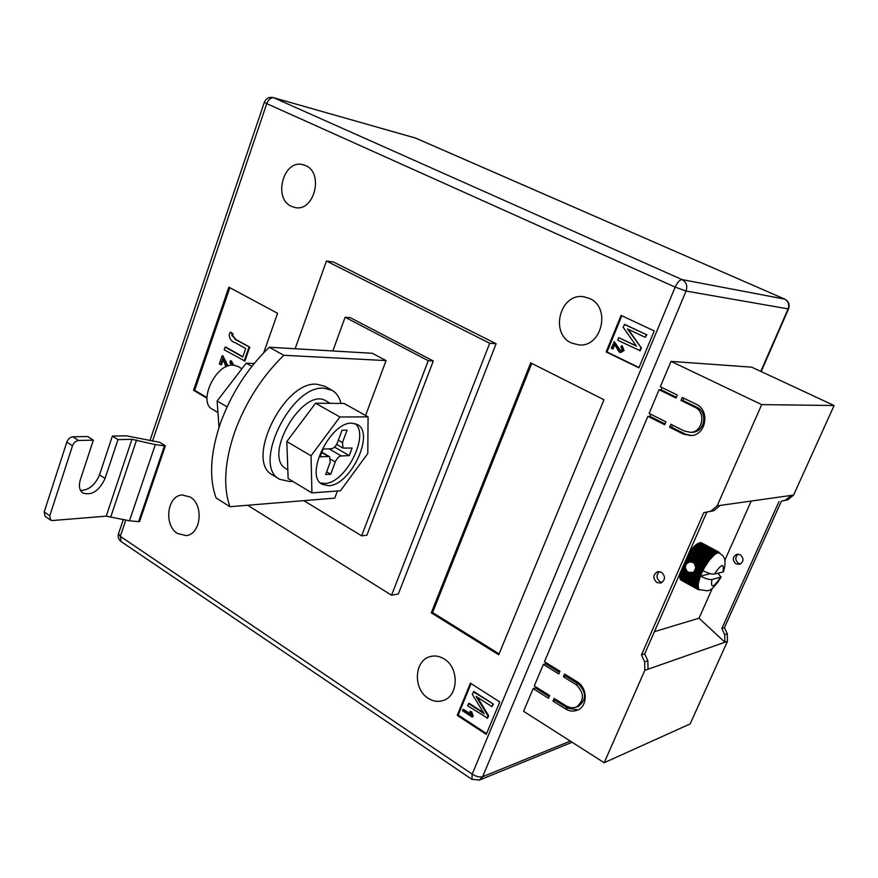 <?xml version="1.0" encoding="UTF-8"?>
<svg xmlns="http://www.w3.org/2000/svg" width="878" height="878" viewBox="0 0 878 878"><rect width="100%" height="100%" fill="white"/><g stroke="black" fill="none" stroke-linecap="round" stroke-linejoin="round"><path stroke-width="1.32" d="M692.138 572.434L688.473 572.258L686.728 570.821L685.301 567.726L685.938 564.324L689.57 561.876L692.797 562.436L702.663 568.373L703.157 567.451L704.518 567.528L702.883 570.623C707.953 573.202 711.795 574.355 714.385 574.069L722.857 572.006C724.471 562.809 721.65 563.489 714.385 574.069M656.909 582.553C652.65 578.382 652.859 574.772 657.545 571.743L661.397 572.226C665.645 576.341 665.469 579.941 660.86 583.025L656.909 582.553M659.477 571.589C656.031 575.046 656.239 578.448 660.091 581.807L662.089 582.443M736.071 563.928C732.175 560.241 732.373 557.025 736.664 554.292L740.198 554.698C744.083 558.342 743.918 561.547 739.693 564.324L736.071 563.928M740.648 563.906L738.596 563.336C735.007 560.252 734.886 557.179 738.233 554.128M717.161 505.849L793.602 495.071L834.1 405.515L751.7 367.169L671.022 361.374L660.333 386.748L677.3 395.034L676.027 398.019L659.071 389.722L649.105 413.395L665.93 421.802L664.668 424.754L647.865 416.337L544.47 661.727L559.966 671.242L558.814 673.953L543.339 664.426L534.274 685.948L549.639 695.563L548.498 698.251L533.144 688.626L523.595 711.29L604.185 762.719L644.814 670.342L644.628 661.858L641.467 654.922L703.761 512.686L710.796 511.172L717.161 505.849L761.687 404.615L671.022 361.374M793.602 495.071L787.818 499.801L781.409 501.162L724.405 627.693L727.302 633.817L727.456 641.357L690.119 723.933L604.185 762.719M535.789 686.903L535.371 687.902L533.144 688.626M546.006 662.67L545.545 663.757L543.339 664.426M650.774 414.218L649.885 416.326L647.865 416.337M662.012 387.571L661.068 389.788L659.071 389.722M696.155 404.242C710.335 410.267 706.164 435.225 690.953 435.609L683.347 434.116L669.596 427.224L670.858 424.261L684.62 431.142L690.635 432.338C702.828 432.086 706.23 412.089 694.871 407.238L680.988 400.445L682.261 397.46L696.155 404.242M566.694 706.241L571.49 707.92L576.264 707.174C584.55 700.403 584.463 692.852 576.001 684.533L563.347 676.74L564.499 674.03L577.175 681.811C587.678 687.65 587.931 706.142 577.559 710.093C573.564 711.729 569.559 711.345 565.542 708.952L552.986 701.072L554.128 698.383L566.694 706.241M654.428 631.666L699.042 618.189L712.409 588.161M718.764 573.905L719.214 572.895M724.855 560.23L751.206 501.053M679.945 575.419L679.682 576.583L696.912 586.12L698.175 585.286L698.537 588.414L699.568 589.687L707.01 590.762C710.895 590.74 715.592 586.164 721.112 577.022L717.787 573.246M680.088 573.971L679.704 575.288L696.956 584.825L698.306 583.914L698.175 585.286L696.956 584.825M679.89 573.619L697.121 583.376L698.559 582.399L698.306 583.914L697.121 583.376M693.664 546.917L711.048 556.301L711.597 555.719L694.224 546.346L689.109 552.58M694.465 546.478L694.871 545.732L712.245 555.094L712.782 554.6L713.88 555.302L709.172 560.438L704.518 567.528L703.761 566.387L704.288 565.487L705.638 565.641L704.913 564.455L705.462 563.588L706.79 563.808L706.121 562.6L706.68 561.766L707.975 562.074L707.339 560.833L707.909 560.054L709.172 560.438L708.579 559.187L709.15 558.463L710.379 558.924L709.819 557.662L710.39 557.014L711.575 557.552L711.048 556.301M712.782 554.6L695.42 545.238L694.871 545.732M695.65 545.37L696.034 544.722L713.397 554.073L713.913 553.667L714.955 554.435L713.88 555.302L713.397 554.073M713.913 553.667L696.561 544.316L696.034 544.722M696.803 544.448L697.154 543.899L714.988 552.92L715.987 553.766L714.955 554.435L714.494 553.239M714.988 552.92L697.154 543.899M697.889 543.723L715.987 552.372L716.931 553.283L715.987 553.766L715.537 552.602M715.987 552.372L698.197 543.273M698.921 543.197L716.909 552.032L717.809 553.008L716.931 553.283L716.492 552.163M716.909 552.032L699.173 542.856M699.865 542.878L717.732 551.9L718.577 552.931L717.809 553.008L717.359 551.933M717.732 551.9L700.062 542.637M700.732 542.769L718.456 551.977L719.258 553.063L718.577 552.931L718.138 551.922M718.456 551.977L700.853 542.637M701.5 542.878L719.795 553.107M680.702 579.59L698.043 589.489L698.91 589.083L697.571 588.94L698.537 588.414L697.11 587.777L698.295 587.547L696.945 586.745L698.175 586.493L696.912 586.12M680.318 578.821L697.571 588.94M680.055 577.856L680.044 578.668L697.231 588.194M679.934 576.725L679.802 577.713L697.011 587.25M644.814 670.342L724.899 642.257L699.042 618.189M761.687 404.615L834.1 405.515M720.147 505.432L713.814 510.722L703.761 512.686M706.801 512.236L644.693 653.858L641.467 654.922M648.041 669.212L647.854 660.761L644.693 653.858M727.456 641.357L724.899 642.257L724.734 634.684L721.837 628.538L724.405 627.693M791.243 495.411L785.437 500.153L781.409 501.162M779.016 501.525L721.837 628.538M694.465 563.895L695.804 567.77L694.092 571.655L700.765 575.309L700.457 576.1C705.517 578.69 709.358 579.831 711.959 579.524L721.112 577.022M710.467 573.685L700.457 576.1L698.559 582.399L697.417 581.785L697.593 581.006L698.943 580.775L697.845 580.073L698.076 579.25L699.437 579.03L698.383 578.262L698.668 577.395L700.04 577.208L699.042 576.363L699.382 575.463L700.765 575.309L699.81 574.399L700.194 573.477L701.577 573.378L700.677 572.401L701.105 571.468L702.488 571.424L701.632 570.382L702.093 569.449L703.465 569.46L702.663 568.373M718.808 552.108L719.499 553.173C722.813 555.664 727.467 557.64 723.549 571.578L722.857 572.006M695.354 565.772L702.093 569.449M695.574 567.067L701.632 570.382M694.092 571.655L693.335 572.138L699.382 575.463M693.335 572.138L692.314 572.665L699.042 576.363M694.783 570.513L700.194 573.477M694.213 571.326L699.81 574.399M695.508 568.406L701.105 571.468M695.266 569.438L700.677 572.401M695.288 569.932L701.577 573.378L700.765 575.309M683.874 564.532L685.466 565.399M684.171 563.841L685.905 564.795M683.018 566.475L685.301 567.726M683.336 565.75L685.488 566.936M692.314 572.665L700.04 577.208M682.206 568.329L686.728 570.821M682.535 567.583L686.179 569.581M695.376 565.048L703.465 569.46M685.652 560.46L688.659 562.107M685.916 559.879L689.57 561.876M695.804 567.77L702.488 571.424L702.883 570.623M684.752 562.513L686.541 563.5M685.038 561.876L687.189 563.05M685.235 561.415L687.518 562.666M686.146 559.352L690.679 561.832M686.563 558.397L703.157 567.451M687.046 557.278L703.761 566.387M687.463 556.323L704.288 565.487M687.946 555.225L704.913 564.455M688.363 554.281L705.462 563.588M688.835 553.206L706.121 562.6M689.285 552.328L706.68 561.766M689.943 551.406L707.339 560.833M690.525 550.627L707.909 560.054M691.195 549.771L708.579 559.187M691.765 549.057L709.15 558.463M692.435 548.267L709.819 557.662M693.005 547.62L710.39 557.014M711.597 555.719L712.738 556.345L712.245 555.094M699.887 589.862L698.043 589.489M681.207 580.204L698.339 589.709M680.659 579.754L697.812 589.259M680.22 579.096L697.406 588.622M679.912 578.251L697.11 587.777M679.737 577.219L696.945 586.745M679.682 576.012L696.923 585.538M679.759 574.64L697.011 584.177M680.077 573.18L697.242 582.663M680.417 572.401L697.417 581.785M680.724 571.71L697.593 581.006M681.098 570.854L697.845 580.073M681.438 570.085L698.076 579.25M690.492 572.895L698.668 577.395M681.844 569.153L698.383 578.262M682.634 567.342L685.641 568.999M683.468 565.432L685.257 566.42M684.346 563.456L685.938 564.324M702.488 571.424L701.577 573.378M681.778 569.306L699.437 579.03M681.065 570.919L698.943 580.775M693.28 547.674L711.575 557.552M692.083 549.024L710.379 558.924M690.876 550.528L709.172 560.438M689.669 552.141L707.975 562.074M688.539 553.897L706.79 563.808M687.672 555.862L705.638 565.641M686.794 557.859L704.518 567.528M691.26 435.587L685.29 434.061L671.571 427.18L669.596 427.224M672.471 425.062L671.571 427.18M683.896 398.25L682.941 400.478L696.792 407.249C708.129 412.089 704.738 432.031 692.566 432.283L691.513 432.305M682.941 400.478L680.988 400.445M665.03 423.909L649.885 416.326M676.356 397.262L661.068 389.788M577.351 706.779L578.415 706.384C586.68 699.623 586.592 692.105 578.152 683.808L565.52 676.038L563.347 676.74M565.992 674.941L565.52 676.038M555.609 699.305L555.181 700.304L567.715 708.162L577.943 709.907M555.181 700.304L552.986 701.072M559.505 672.339L545.545 663.757M549.211 696.572L535.371 687.902M305.599 165.591L302.734 164.625C283.353 159.335 272.849 198.527 291.408 206.341L295.03 207.526C314.181 212.136 324.169 173.032 305.599 165.591M190.186 497.014L182.163 494.972C167.094 495.521 163.527 525.34 177.488 533.484L186.103 535.591C200.952 534.625 204.146 504.839 190.186 497.014M444.103 658.906C439.428 656.031 434.698 655.284 429.902 656.678C414.109 660.662 412.978 689.23 428.212 698.295C433.205 701.456 438.265 702.17 443.401 700.435C458.711 695.826 459.205 667.543 444.103 658.906M589.478 298.432L583.64 296.753C560.087 292.747 549.518 333.64 571.501 343.002L578.887 344.933C601.913 347.534 611.231 307.212 589.478 298.432M229.97 506.705C222.99 487.005 224.516 462.223 234.558 432.36C245.511 402.344 261.94 376.651 283.824 355.283L269.272 347.238C247.387 368.409 231.046 393.926 220.224 423.789C210.314 453.52 208.942 478.247 216.109 497.969L229.97 506.705L334.748 498.111L337.404 491M247.673 505.256L391.544 595.229L489.704 343.243L496.103 343.737L333.53 262.05L326.451 261.04L295.118 348.753M496.103 343.737L398.338 593.978L391.544 595.229M654.231 330.94L621.097 315.411L606.138 351.924L638.888 367.805L654.231 330.94M486.258 734.392L499.758 701.972L470.41 683.172L457.229 715.34L486.258 734.392M530.696 362.877L431.274 612.822L498.715 654.801L603.976 399.742L530.696 362.877M263.685 352.791L277.591 313.292L228.851 287.172L193.533 390.293L206.999 398.239M159.774 442.314L165.382 445.804L164.438 445.826L155.318 444.608L131.93 439.318L117.992 439.626L112.362 436.07L126.333 435.806L159.774 442.314M164.438 445.826L138.603 521.653L139.558 521.576L165.382 445.804M283.824 355.283L386.068 360.595L365.588 415.47M269.272 347.238L372.294 353.274L386.068 360.595M303.821 500.647L361.637 535.843L428.244 360.704L345.109 317.243L332.839 350.97M489.704 343.243L326.451 261.04M345.109 317.243L350.41 317.726L433.293 360.979L366.872 535.218L361.637 535.843M428.244 360.704L433.293 360.979M621.854 315.762L607.005 351.99L639.008 367.509M607.005 351.99L606.138 351.924M614.765 344.659L613.031 348.884L611.187 348.226L614.413 341.816L620.779 351.046M613.843 341.761L619.681 350.805L622.348 349.861L620.878 346.843L622.118 345.691L624.038 350.498L620.878 352.451M618.76 337.69L636.44 346.13L623.084 327.165L624.807 324.443L646.834 334.825L645.209 337.317L627.452 328.932L641.379 347.951L640.216 350.761L617.717 340.214L618.76 337.69L636.21 345.8M628.242 329.294L641.379 347.951M471.08 683.6L458.206 715.021L486.577 733.635M458.206 715.021L457.229 715.34M462.904 709.589L470.542 714.571L469.949 711.367L471.08 712.102L472.221 717.085L462.454 710.708L463.551 709.38L470.29 713.781M469.949 711.367L471.727 711.893L473.154 716.141L472.221 717.085M468.457 703.508L484.118 713.671L472.265 694.235L473.922 691.579L493.425 704.123L491.867 706.581L476.128 696.452L487.992 715.899L488.629 715.68L487.608 718.149L467.546 705.736L469.104 703.3L483.493 712.64M477.391 697.264L488.629 715.68M531.75 363.404L432.591 612.548L431.274 612.822M432.591 612.548L499.077 653.901M229.816 287.688L194.653 390.315L193.533 390.293M194.653 390.315L206.988 397.58M223.231 359.585L221.421 364.809L219.302 363.986L222.145 355.755L222.891 355.788L227.973 365.994M231.66 365.171L229.849 362.296L230.563 360.77L231.309 360.803L233.778 365.149M225.141 347.084L242.756 357.006L245.708 348.533L235.403 342.782C231.408 341.641 229.345 338.842 229.213 334.386L230.255 332.257L231.002 332.312L233.153 334.101L232.472 335.176L235.622 339.314L249.747 347.183L244.896 361.067L224.208 349.773L225.141 347.084L225.876 347.128L242.866 356.688M624.236 324.377L646.834 334.825M640.819 347.907L639.656 350.717M646.274 334.759L645.209 337.317M621.547 345.647L623.468 350.454L620.537 352.418L619.144 352.056L614.391 344.099L612.449 348.829M623.468 350.454L624.038 350.498M619.681 350.805L620.252 350.86M473.275 691.776L493.425 704.123M487.992 715.899L486.972 718.369M492.799 704.332L491.867 706.581M472.518 716.36L473.154 716.141M471.08 712.102L471.727 711.893M230.255 332.257L232.418 334.046L231.737 335.122L235.622 339.314M234.887 339.259L249.747 347.183M231.737 335.122L232.472 335.176M232.418 334.046L233.153 334.101M249.012 347.139L244.161 361.034M225.986 366.817L222.771 358.751L220.685 364.776M230.563 360.77L233.032 365.116M222.145 355.755L227.402 366.203M66.816 442.128C68.1 438.945 70.108 437.167 72.819 436.805L87.668 436.531L93.342 440.163L78.515 440.482C75.804 440.855 73.807 442.633 72.512 445.815L66.816 442.128L44.207 511.94L49.772 515.77L50.595 520.094L52.439 520.533L106.216 516.154L129.483 520.797L138.603 521.653M80.556 490.495C88.876 490.187 95.197 484.963 99.521 474.833L112.362 436.07M50.595 520.094L45.041 516.264L44.207 511.94M72.512 445.815L49.772 515.77M93.342 440.163L80.348 479.75C78.526 485.94 79.36 490.374 82.85 493.03C91.729 495.796 99.137 490.945 105.075 478.466L117.992 439.626M219.017 427.366L217.118 400.983L246.224 363.163L254.17 363.503M217.118 400.983L227.084 406.843M246.224 363.163L251.876 366.356M340.982 403.441C339.479 397.24 336.493 392.861 332.016 390.282L324.059 388.219C291.024 384.597 251.547 466.119 279.72 479.3L290.014 481.616L292.637 481.298M332.016 390.282L324.926 386.342L316.936 384.257C283.77 380.514 244.446 461.806 272.762 475.086L279.72 479.3M351.869 423.185C330.304 421.616 304.073 475.92 322.226 484.316L328.646 485.71C350.585 485.589 375.312 432.964 357.269 424.491L351.869 423.185M320.448 482.955L324.838 483.438C345.504 483.383 370 435.258 355.206 423.624M217.953 412.55L212.388 409.258C197.528 402.124 215.944 363.119 233.296 365.127L237.773 366.356L241.944 368.727M368.08 416.863L344.099 403.463L315.575 403.221L286.81 441.546L288.138 478.587L311.909 492.92L340.455 490.769L367.794 453.498L368.08 416.863L339.929 416.984L311.053 455.803L311.909 492.92M315.575 403.221L339.929 416.984M286.81 441.546L311.053 455.803M338.359 440.218L342.464 442.567L347.062 430.165L342.047 430.253L337.426 442.721C335.868 446.309 333.838 448.329 331.335 448.768L323.038 449.064L320.185 456.823L328.493 456.483L321.754 452.543M342.464 442.567L343.024 448.076L352.078 448.054L349.268 455.605L341.279 455.945C338.82 456.395 336.823 458.404 335.264 461.971L330.786 459.348M321.886 452.214L329.634 456.747L330.216 462.201L325.65 474.537L330.71 474.241L335.264 461.971M329.634 456.747L328.493 456.483M334.573 447.1L349.268 455.605M326.649 471.837L330.71 474.241M330.293 403.342L326.232 401.07C303.569 385.607 261.655 456.758 286.371 468.929L287.83 469.807M713.814 510.722L710.796 511.172M647.854 660.761L644.628 661.858M724.734 634.684L727.302 633.817M785.437 500.153L787.818 499.801M711.959 579.524C710.445 588.655 713.276 587.942 720.454 577.406M685.29 434.061L683.347 434.116M696.792 407.249L694.871 407.238M578.152 683.808L576.001 684.533M567.715 708.162L565.542 708.952M125.828 519.974L120.297 536.348L472.188 774.122L675.182 287.117L266.747 103.626L152.465 441.272M760.787 371.394L788.115 308.88L686.058 291.057L482.626 776.701L570.327 741.109M273.267 97.568C269.041 96.767 266.078 98.325 264.355 102.243L266.747 103.626C268.514 99.357 270.896 97.414 273.892 97.798L415.678 138.12L784.778 299.146L415.415 138.022L273.892 97.798L682.085 279.61L784.603 299.091C788.378 301.242 789.552 304.501 788.115 308.88L788.565 308.88C789.98 304.589 788.718 301.341 784.778 299.146L784.987 299.277M686.058 291.057C687.683 285.91 686.355 282.101 682.085 279.61C679.759 279.698 677.454 282.2 675.182 287.117L686.058 291.057M482.626 776.701C479.739 777.458 476.26 776.602 472.188 774.122L471.903 779.335L479.607 779.993L482.626 776.701M479.048 780.224L572.094 742.25M414.833 137.813L415.92 138.241M471.903 779.335L121.142 541.583L120.297 536.348L118.519 533.714L123.348 519.414M616.85 346.184L617.421 346.239M225.448 361.429L226.195 361.462M131.93 439.318L106.216 516.154M136.595 439.955L110.869 516.593M155.318 444.608L129.483 520.797M72.819 436.805L78.515 440.482M99.521 474.833L105.075 478.466M329.074 448.856L341.279 455.945M689.757 561.843L689.12 561.975M658.105 571.611L657.545 571.743M718.884 552.152L701.61 542.878M698.372 589.731L681.24 580.226M692.566 432.283L690.635 432.338M578.415 706.384L576.264 707.174M182.833 494.918L182.163 494.972M431.35 656.305L429.902 656.678M584.539 296.885L583.64 296.753M761.16 371.57L788.565 308.88M149.973 440.646L264.344 102.265M118.519 533.714C117.619 536.919 118.486 539.542 121.142 541.583M621.108 352.462L620.537 352.418M336.647 444.4L343.024 448.076"/></g></svg>
